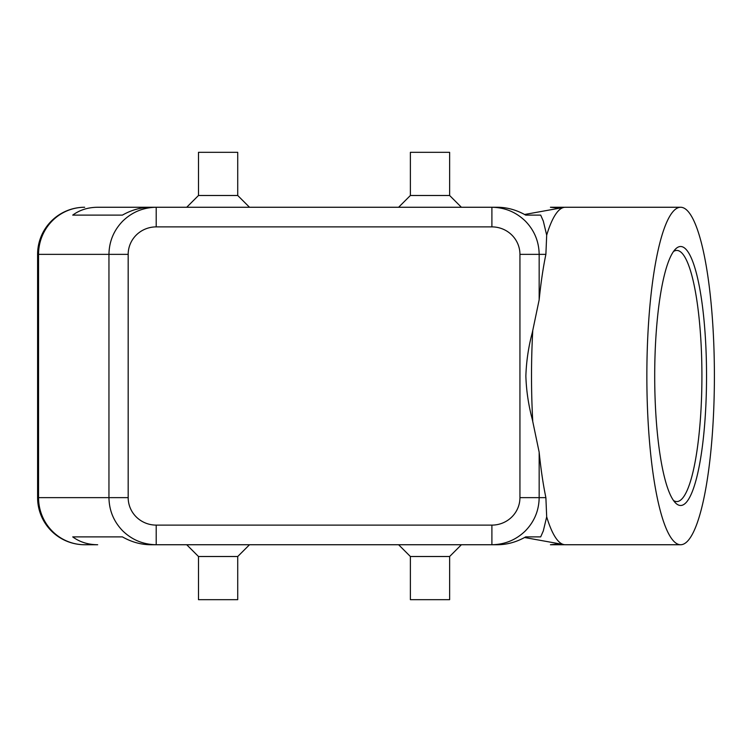 <?xml version="1.0" encoding="UTF-8"?>
<svg xmlns="http://www.w3.org/2000/svg" width="752" height="752" viewBox="0 0 752 752"><rect width="100%" height="100%" fill="white"/><g stroke="black" fill="none" stroke-linecap="round" stroke-linejoin="round"><path stroke-width="1.13" d="M84.685 207.261A47.085 47.085 0 0 0 37.6 254.355L38.549 254.355L38.549 497.645A47.085 46.135 90 0 0 52.067 530.94A47.085 46.135 90 0 0 84.685 544.739L97.685 544.739C88.059 544.664 79.74 542.051 72.728 536.89L122.426 536.89C131.553 542.051 140.944 544.664 150.597 544.739L156.209 544.739L156.209 525.112A28.04 27.467 180 0 1 128.178 497.645L108.955 497.645C109.162 510.561 113.778 521.662 122.792 530.94C132.108 539.927 143.247 544.523 156.209 544.739L491.902 544.739C504.865 544.523 516.004 539.927 525.319 530.94C534.343 521.662 538.949 510.561 539.165 497.645L519.942 497.645A28.04 27.467 0 0 1 491.902 525.112L491.902 544.739L497.514 544.739C507.168 544.664 516.558 542.051 525.686 536.89L540.688 536.89L543.301 530.94L546.685 516.85L545.886 497.645A168.739 33.774 -90 0 1 539.165 452.215L532.35 419.578C528.477 405.131 526.315 390.598 525.864 376C526.353 361.195 528.515 346.663 532.35 332.422L539.165 299.785A168.739 33.774 -90 0 1 545.886 254.355L546.685 235.15L543.301 221.06L540.688 215.11L525.686 215.11C516.558 209.949 507.168 207.336 497.514 207.261L491.902 207.261L491.902 226.888A28.04 27.467 0 0 1 519.942 254.355L539.165 254.355C538.949 241.439 534.343 230.338 525.319 221.06C516.004 212.073 504.865 207.477 491.902 207.261L156.209 207.261C143.247 207.477 132.108 212.073 122.792 221.06C113.778 230.338 109.162 241.439 108.955 254.355L108.955 497.645L37.6 497.645L37.6 254.355A47.085 47.085 0 0 1 84.685 207.261A47.085 46.135 90 0 0 52.067 221.06A47.085 46.135 90 0 0 38.549 254.355L128.178 254.355A28.04 27.467 180 0 1 156.209 226.888L156.209 207.261L150.597 207.261C140.944 207.336 131.553 209.949 122.426 215.11L72.728 215.11C79.74 209.949 88.059 207.336 97.685 207.261L156.209 207.261L97.685 207.261M237.726 556.508L237.726 599.673L198.49 599.673L198.49 556.508L237.726 556.508L249.504 544.739M449.63 556.508L410.385 556.508L410.385 599.673L449.63 599.673L449.63 556.508L461.399 544.739M198.49 195.492L237.726 195.492L237.726 152.327L198.49 152.327L198.49 195.492L186.712 207.261M410.385 195.492L410.385 152.327L449.63 152.327L449.63 195.492L410.385 195.492L398.616 207.261M559.638 543.828L550.426 544.739L563.427 544.739A47.085 46.135 -90 0 0 564.771 544.711A47.085 47.085 0 0 1 563.427 544.739L550.426 544.739M550.426 207.261L563.427 207.261A47.085 47.085 0 0 1 564.771 207.289A47.085 46.135 -90 0 0 563.427 207.261L550.426 207.261L559.638 208.172M714.4 376A168.739 33.774 -90 0 1 680.626 544.739A168.739 33.774 -90 0 1 646.852 376A168.739 33.774 -90 0 1 680.626 207.261A168.739 33.774 -90 0 1 714.4 376M532.754 421.299A168.739 33.774 -90 0 1 531.514 376A168.739 33.774 -90 0 1 532.754 330.701M680.626 544.739L565.288 544.739A168.739 33.774 -90 0 1 564.066 544.627A168.739 33.774 -90 0 1 546.685 516.85M654.701 376A129.494 25.916 -90 0 1 675.334 249.241A129.494 25.916 -90 0 1 706.542 376A129.494 25.916 -90 0 1 675.334 502.759A129.494 25.916 -90 0 1 654.701 376M673.491 251.516A125.575 25.136 -90 0 1 676.781 250.425A125.575 25.136 -90 0 1 701.917 376A125.575 25.136 -90 0 1 676.781 501.575A125.575 25.136 -90 0 1 673.491 500.484M525.686 536.89L540.688 536.89M540.688 215.11L525.686 215.11M546.685 235.15A168.739 33.774 -90 0 1 564.066 207.373A168.739 33.774 -90 0 1 565.288 207.261L680.626 207.261M72.728 536.89L122.426 536.89M84.685 544.739A47.085 47.085 0 0 1 51.39 530.94A47.085 47.085 0 0 0 84.685 544.739L97.685 544.739M72.728 215.11L122.426 215.11M51.39 530.94A47.085 47.085 0 0 1 37.6 497.645A47.085 47.085 0 0 0 51.39 530.94M128.178 497.645L128.178 254.355M539.165 299.785L539.165 254.355L545.886 254.355M545.886 497.645L539.165 497.645L539.165 452.215M564.771 544.711A47.085 47.085 0 0 1 563.427 544.739M563.427 207.261A47.085 47.085 0 0 1 564.771 207.289M519.942 254.355L519.942 497.645M156.209 226.888L491.902 226.888M491.902 525.112L156.209 525.112M524.567 537.511L564.066 544.627M524.567 214.489L564.066 207.373M449.63 195.492L461.399 207.261M249.504 207.261L237.726 195.492M398.616 544.739L410.385 556.508M198.49 556.508L186.712 544.739"/></g></svg>
